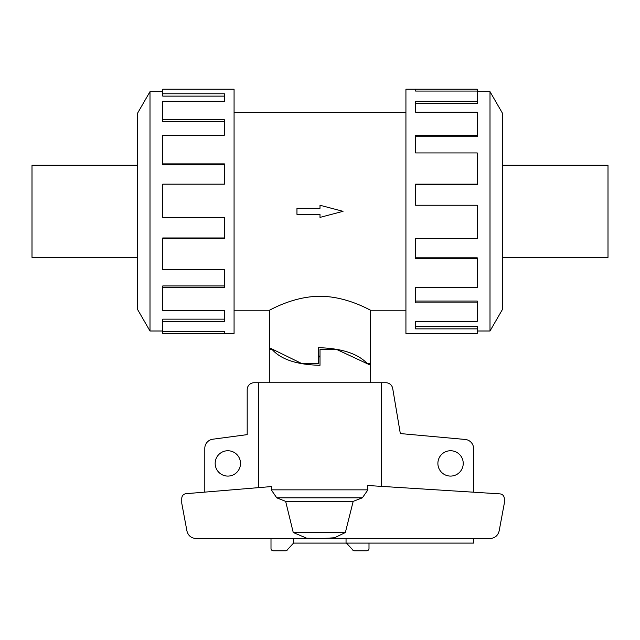 <?xml version="1.0" encoding="UTF-8"?>
<svg xmlns="http://www.w3.org/2000/svg" width="640" height="640" viewBox="0 0 640 640"><rect width="100%" height="100%" fill="white"/><g stroke="black" fill="none" stroke-linecap="round" stroke-linejoin="round"><path stroke-width="0.96" d="M320 356.488L318.888 356.472L318.376 363.392L301.448 363.392L269.36 347.696L269.36 310.24C269.024 310.792 292.576 296.288 320 296.288C347.424 296.288 370.976 310.792 370.64 310.24L370.608 347.736M318.232 363.392L318.232 347.68C341.256 348.248 357.552 353.488 367.12 363.392L366.584 363.392M370.64 347.696L370.608 363.392L367.12 363.392M234.072 112.416L405.928 112.416M269.36 310.24L234.072 310.24M405.928 310.24L370.64 310.24M137.304 165.248L32 165.248L32 257.408L137.304 257.408M502.696 165.248L608 165.248L608 257.408L502.696 257.408M162.768 331L150 331L137.304 309.016L137.304 113.64L150 91.656L162.768 91.656M150 331L150 91.656M162.768 93.784L224.4 93.784L224.4 101.312L224.4 96.128L162.768 96.128L162.768 89.216L234.072 89.216L234.072 333.44L162.768 333.44L162.768 331.584L224.4 331.584L224.4 333.44L224.4 331.584M224.4 101.312L162.768 101.312L162.768 119.768L224.4 119.768L224.4 135.192L162.768 135.192L162.768 163.896L224.4 163.896L224.4 184.152L162.768 184.152L162.768 217.416L224.4 217.416L224.4 238.504L162.768 238.504L162.768 269.728L224.4 269.728L224.4 287.464L162.768 287.464L162.768 310.472L224.4 310.472L224.4 321.344L162.768 321.344L162.768 331.584M162.768 321.344L162.768 319.144L224.4 319.144L224.4 310.472M162.768 287.464L162.768 285.944L224.4 285.944L224.4 269.728M162.768 238.504L162.768 237.96L224.4 237.96L224.4 217.416M224.4 184.152L224.4 164.848L162.768 164.848L162.768 163.896M224.4 135.192L224.4 121.6L162.768 121.6L162.768 119.768M477.232 331L490 331L502.696 309.016L502.696 113.64L490 91.656L477.232 91.656M415.6 91.072L415.6 89.216L477.232 89.216L477.232 91.072L415.6 91.072L415.6 89.216L405.928 89.216L405.928 333.44L477.232 333.44L477.232 328.872L415.6 328.872L415.6 321.344L415.6 326.528L477.232 326.528L477.232 328.872M370.608 349.568L370.688 382.744M370.688 365.304L336.896 349.568L320 349.568L320 365.304C296.976 364.728 281.048 359.488 272.208 349.568L272.752 349.568M269.312 382.744L269.312 349.568L272.208 349.568M240.512 463.416A12.672 12.672 0 0 1 227.84 476.088A12.672 12.672 0 0 1 215.168 463.416A12.672 12.672 0 0 1 227.84 450.744A12.672 12.672 0 0 1 240.512 463.416M463.232 463.416A12.672 12.672 0 0 1 450.56 476.088A12.672 12.672 0 0 1 437.888 463.416A12.672 12.672 0 0 1 450.56 450.744A12.672 12.672 0 0 1 463.232 463.416M204.8 492.12L204.8 448.352A9.216 9.216 0 0 1 212.896 439.2L247.192 434.632L247.192 389.656A6.912 6.912 0 0 1 254.104 382.744L258.696 382.744L258.696 487.624M381.304 486.36L381.304 382.744L385.896 382.744A6.912 6.912 0 0 1 392.704 388.456L400.32 433.56L465.184 439.456A9.216 9.216 0 0 1 473.6 448.64L473.6 492.2M473.6 538.496L473.6 543.104L346.048 543.104L346.048 538.496M346.048 543.104L293.376 543.104L293.376 538.496M293.536 543.104L287.712 549.384A2.304 2.304 0 0 1 285.592 550.784L273.304 550.784A2.304 2.304 0 0 1 271 548.48L271 538.496M369 543.104L369 548.48A2.304 2.304 0 0 1 366.696 550.784L354.408 550.784A2.304 2.304 0 0 1 352.288 549.384L346.464 543.104M321.976 538.496L334.56 537.784L345.36 532.512L353.184 501.36L362.36 497.824L367.928 489.848L367.352 485.48L500 493.872C502.64 494.28 504.08 495.816 504.32 498.472L504.32 503.232L499.168 530.88C497.968 535.6 494.944 538.136 490.088 538.496L195.992 538.496C191.136 538.136 188.112 535.6 186.912 530.88L181.76 503.232L181.76 498.28C181.992 495.648 183.408 494.12 186.008 493.688L271.68 486.544L271.264 489.848L276.736 497.824L285.648 501.36L293.248 532.512L306.704 538.208L321.976 538.44M381.304 382.744L258.696 382.744M345.36 532.512L293.248 532.512M353.184 501.36L285.648 501.36M269.392 349.568L269.392 347.736M318.888 356.472L318.232 347.68M415.6 321.344L477.232 321.344L477.232 302.888L415.6 302.888L415.6 287.464L415.6 301.056L477.232 301.056L477.232 302.888M415.6 287.464L477.232 287.464L477.232 258.76L415.6 258.76L415.6 238.504L415.6 257.808L477.232 257.808L477.232 258.76M415.6 238.504L477.232 238.504L477.232 205.24L415.6 205.24L415.6 184.152L477.232 184.152L477.232 184.696L415.6 184.696L415.6 205.24M477.232 184.152L477.232 152.928L415.6 152.928L415.6 135.192L477.232 135.192L477.232 136.712L415.6 136.712L415.6 152.928M477.232 135.192L477.232 112.184L415.6 112.184L415.6 101.312L477.232 101.312L477.232 103.512L415.6 103.512L415.6 112.184M477.232 101.312L477.232 91.072M490 91.656L490 331M320 214.36L320 217.392L343.04 211.328L320 205.264L320 208.296L296.96 208.296L296.96 214.36L320 214.36M367.928 489.848L271.264 489.848M362.36 497.824L276.736 497.824"/></g></svg>
